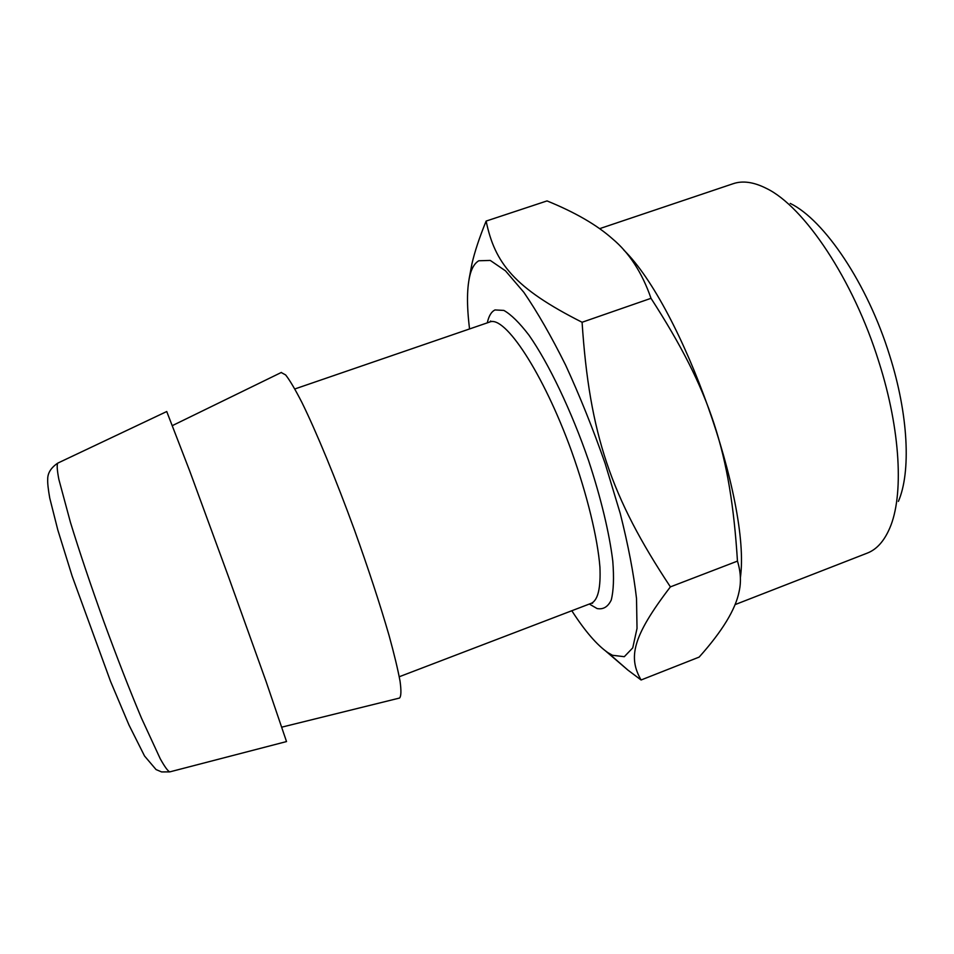 <?xml version="1.0" encoding="UTF-8"?>
<svg xmlns="http://www.w3.org/2000/svg" width="954" height="954" viewBox="0 0 954 954"><rect width="100%" height="100%" fill="white"/><g stroke="black" fill="none" stroke-linecap="round" stroke-linejoin="round"><path stroke-width="1.43" d="M469.559 328.951C466.578 304.875 466.84 286.438 470.37 273.643C472.242 267.263 475.044 262.97 478.765 260.764L490.273 260.43L505.489 270.841L523.829 292.306C537.317 311.946 551.269 336.261 565.686 365.251C579.925 396.28 593.054 428.966 605.074 463.298L620.231 513.431C628.281 545.473 633.718 573.843 636.521 598.563L637.022 628.412L632.74 647.885L624.298 656.698L612.492 655.279L607.901 652.643C596.989 645.083 584.957 631.119 571.804 610.739M469.034 279.295L471.908 263.96C474.663 251.844 479.409 237.546 486.123 221.078C494.887 263.137 514.063 287.917 582.083 322.261C589.441 434.058 611.073 497.451 670.4 586.877C631.727 637.403 628.328 657.735 641.088 679.987L627.839 670.042L605.814 651.177M623.737 249.984C682.17 307.248 751.108 501.494 740.376 577.742M486.123 221.078L547.036 200.912C575.179 212.384 596.989 225.013 612.456 238.798C629.258 252.834 642.114 272.665 651.01 298.316C710.742 390.89 730.561 452.518 737.466 561.107C740.745 571.804 741.294 581.952 739.111 591.563C735.558 609.463 722.226 631.309 699.151 657.091L641.088 679.987M735.069 604.621L867.222 553.129C876.595 549.528 884.072 541.24 889.677 528.289C903.843 496.128 900.779 430.481 878.932 362.067C853.377 279.605 804.007 206.386 766.324 188.367C753.72 182.011 742.665 180.461 733.173 183.705L599.613 228.662M898.382 501.399C911.07 472.278 908.506 414.704 889.593 355.293C867.46 283.708 824.268 219.921 790.258 203.417M166.735 411.532L189.679 470.894L228.209 575.966L266.023 681.311L286.522 741.568L169.907 771.846M281.215 372.513L285.651 374.946C289.801 380.241 295.227 389.435 301.953 402.552C316.311 431.792 335.88 479.099 354.506 530.138C368.542 569.288 380.074 604.419 389.077 635.519C394.229 654.265 397.89 669.505 400.06 681.239C401.348 690.732 401.169 696.325 399.547 698.042L399.344 698.089M582.083 322.261L651.01 298.316M670.4 586.877L737.466 561.107M489.569 322.07L489.712 322.023C504.785 315.106 543.231 372.895 571.613 451.361C587.247 495.126 597.609 538.032 599.923 567.081C600.829 587.628 598.086 599.649 591.707 603.131L399.261 676.744M487.303 322.846C488.758 316.012 491.322 311.708 495.007 309.943L503.867 310.42C511.129 314.546 519.513 322.81 529.017 335.236C548.681 363.307 571.303 410.542 588.618 460.675C600.996 498.143 609.427 533.429 612.778 561.047C614.102 577.874 613.589 590.884 611.228 600.09C607.901 606.911 603.19 609.725 597.073 608.545L589.333 604.037M57.86 463.072L57.741 463.131C56.751 464.908 57.121 470.31 58.85 479.349L70.465 522.446C79.42 551.615 90.487 584.516 103.676 621.161C117.056 657.735 129.672 690.076 141.502 718.195L160.224 758.716C164.696 766.754 167.88 771.142 169.776 771.881L161.596 771.929L156.062 769.568L144.543 756.009L128.933 724.921L110.569 681.442L72.194 576.264L57.8 529.935L49.751 498.095C48.201 489.366 47.509 483.106 47.7 479.29C47.605 473.136 50.956 467.758 57.741 463.131L166.759 411.52M489.76 322.011L490.678 320.997L489.712 322.023L294.834 388.958M281.99 727.103L399.547 698.042M172.555 425.52L281.394 372.43M607.901 652.643L627.839 670.042M470.37 273.643L471.908 263.96M591.707 603.131L592.553 603.298"/></g></svg>
